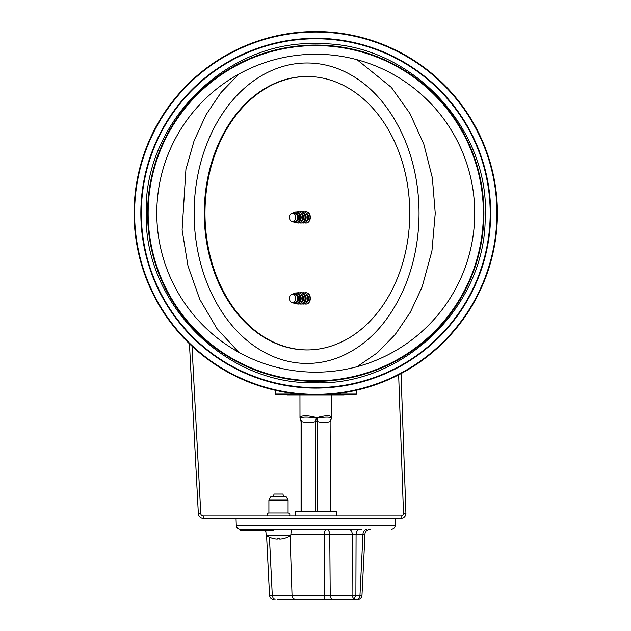 <?xml version="1.0" encoding="UTF-8"?>
<svg xmlns="http://www.w3.org/2000/svg" width="631" height="631" viewBox="0 0 631 631"><rect width="100%" height="100%" fill="white"/><g stroke="black" fill="none" stroke-linecap="round" stroke-linejoin="round"><path stroke-width="0.95" d="M474.717 213.215A158.965 158.965 0 0 1 236.27 350.883A158.965 158.965 0 0 1 236.27 75.546A158.965 158.965 0 0 1 474.717 213.215A158.965 158.965 0 0 1 236.27 350.883A158.965 158.965 0 0 1 236.27 75.546A158.965 158.965 0 0 1 474.717 213.215A158.965 158.965 0 0 1 236.27 350.883A158.965 158.965 0 0 1 236.27 75.546A158.965 158.965 0 0 1 474.717 213.215M483.37 213.215A167.609 167.609 0 0 1 231.948 358.369A167.609 167.609 0 0 1 231.948 68.061A167.609 167.609 0 0 1 483.37 213.215M134.088 213.215A181.665 181.665 0 0 0 406.585 370.539A181.665 181.665 0 0 0 406.585 55.891A181.665 181.665 0 0 0 134.088 213.215A181.665 181.665 0 0 0 406.585 370.539A181.665 181.665 0 0 0 406.585 55.891A181.665 181.665 0 0 0 134.088 213.215M140.847 213.215A174.905 174.905 0 0 0 403.209 364.686A174.905 174.905 0 0 0 403.209 61.735A174.905 174.905 0 0 0 140.847 213.215A174.905 174.905 0 0 0 403.209 364.686A174.905 174.905 0 0 0 403.209 61.735A174.905 174.905 0 0 0 140.847 213.215M189.45 343.785L198.355 513.768A4.867 4.867 0 0 0 203.214 518.374L401.064 518.374A4.867 4.867 0 0 0 405.922 513.342L401.04 373.615M192.013 346.214L200.784 513.642A2.429 2.429 0 0 0 203.214 515.945L401.064 515.945A2.429 2.429 0 0 0 403.493 513.429L398.65 374.861M240.616 530.537L241.57 530.537L241.57 529.188L240.616 529.188L240.616 530.537L240.324 529.188L264.436 529.188L264.436 530.537L266.187 530.537L266.187 529.188L362.005 529.188M264.436 529.188L266.187 529.188M265.375 529.188L265.375 530.537M262.504 529.188L262.504 530.537L264.436 530.537M264.263 529.188L264.263 530.537M263.45 529.188L263.45 530.537M310.886 599.442L311.525 599.442M347.555 599.442L319.98 599.442M277.782 599.442L356.444 599.442M307.644 599.442L285.007 599.442M262.22 530.537L262.717 530.537M241.57 530.537L261.904 530.537L261.904 529.188M243.282 530.537L243.282 529.188L259.167 529.188L259.167 530.537M245.254 529.188L245.254 530.537M244.347 529.188L244.347 530.537M260.603 529.188L260.603 530.537M259.791 529.188L259.791 530.537M253.481 529.188L253.481 530.537M252.676 529.188L252.676 530.537M250.775 529.188L250.775 530.537M265.422 530.537L273.294 530.537L273.294 529.188L327.434 529.188M266.069 529.188L268.498 529.188L268.498 530.537M268.498 529.188L271.732 529.188L271.732 530.537M353.731 599.442L355.884 595.538L352.066 595.538L353.731 599.442M275.061 599.442L273.168 598.346L272.292 595.538L269.54 595.593C270.155 598.149 271.511 599.426 273.586 599.442M295.931 599.442A4.054 3.889 -90 0 1 292.043 595.538L272.292 595.546L269.413 537.186M323.238 599.442A4.054 1.467 -90 0 0 324.705 595.538L292.043 595.538L290.102 535.806M332.892 599.442A4.054 2.674 -90 0 1 330.218 595.538L324.705 595.538L324.452 534.402L364.994 534.323L361.973 595.593L355.884 595.538L356.073 534.402A5.403 4.062 -90 0 1 360.135 529.188M356.917 599.442A4.054 3.045 -90 0 0 359.962 595.538L362.975 534.402A5.403 4.062 -90 0 1 367.029 529.188M348.698 529.188A5.403 3.565 -90 0 1 352.264 534.402L352.066 595.538L330.218 595.538L329.761 534.402A5.403 3.565 -90 0 0 326.203 529.188A5.403 1.751 90 0 0 324.452 534.402L290.875 534.402M336.291 515.945L336.291 511.623L295.213 511.623L295.213 515.945M330.455 511.623L330.116 421.555L331.527 417.627C331.149 415.095 326.235 415.095 316.778 417.635L317.298 418.069C325.312 416.791 330.005 416.791 331.378 418.069L331.559 416.894L331.527 417.817M299.946 394.88L299.977 417.635C301.594 415.095 307.194 415.095 316.778 417.635L316.234 418.069A1.349 0.481 1.4 0 0 317.298 418.069L317.638 421.555L315.729 421.555L315.729 511.623M299.985 417.896L300.206 418.069C302.635 416.783 307.975 416.783 316.234 418.069L315.729 421.555C310.996 422.841 306.256 422.849 301.515 421.563L301.058 421.555L300.001 417.935M317.638 511.623L317.638 421.555C321.794 422.841 325.959 422.841 330.116 421.563L330.116 511.623M301.515 511.623L301.515 421.555L300.206 418.069M283.587 496.755L282.948 494.057L274.035 494.057L273.397 496.755M277.301 539.087L277.372 539.063A21.612 1.12 95 0 0 277.679 538.196L279.304 538.211A21.612 1.12 -95 0 0 279.612 539.063A21.612 1.12 -95 0 1 279.304 538.196L277.679 538.196A21.612 1.12 95 0 1 277.372 539.063L276.473 539.063A21.612 21.493 149.2 0 1 272.079 538.196L272.135 538.211A21.612 21.493 149.2 0 0 276.473 539.063L276.481 539.063M280.519 539.063A21.612 21.493 -149.2 0 0 284.849 538.211L284.904 538.196A21.612 21.493 -149.2 0 1 280.519 539.063L279.612 539.063L280.519 539.063M265.777 530.537L266.195 535.348L290.788 535.348L291.325 529.188M288.083 500.083L286.166 496.755L270.817 496.755L268.901 500.083L268.901 512.971L288.083 512.971L288.083 500.083L268.901 500.083M289.353 515.945A1.759 1.759 0 0 0 288.083 512.971M267.631 515.945A1.759 1.759 0 0 1 268.901 512.971M332.9 394.067L356.286 394.067L356.286 390.297M275.219 390.297L275.219 394.067L298.613 394.067M287.381 394.067L287.381 394.88L344.132 394.88L344.132 394.067M340.212 356.807A150.233 112.894 90 0 1 194.127 213.215A150.233 112.894 90 0 1 340.212 69.623C367.802 81.336 389.153 104.296 404.266 138.497C414.023 161.646 418.945 186.547 419.039 213.215C418.945 239.883 414.023 264.783 404.266 287.933C389.153 322.133 367.802 345.086 340.212 356.807M307.376 349.937A136.722 102.743 90 0 1 204.988 213.215A136.722 102.743 90 0 1 307.376 76.493M409.756 213.215A136.722 102.743 90 0 1 307.021 349.937A136.722 102.743 90 0 1 204.278 213.215A136.722 102.743 90 0 1 307.021 76.493A136.722 102.743 90 0 1 409.756 213.215M301.5 302.565A4.449 3.344 -90 0 0 303.653 298.408A4.449 3.344 -90 0 0 301.5 294.251M299.686 303.89A5.671 4.267 -90 0 0 300.774 304.079A5.671 4.267 -90 0 0 305.041 298.408A5.671 4.267 -90 0 0 300.774 292.729A5.671 4.267 -90 0 0 299.686 292.918M300.932 304.079A5.671 4.267 -90 0 0 301.09 304.079A5.671 4.267 -90 0 0 305.349 298.408A5.671 4.267 -90 0 0 301.09 292.729A5.671 4.267 -90 0 0 300.932 292.737M298.439 304.079A5.671 4.267 -90 0 0 298.589 304.079A5.671 4.267 -90 0 0 302.856 298.408A5.671 4.267 -90 0 0 298.589 292.729A5.671 4.267 -90 0 0 298.439 292.737M303.992 302.565A4.449 3.344 -90 0 0 306.145 298.408A4.449 3.344 -90 0 0 303.992 294.251M296.949 303.795A5.671 4.267 -90 0 0 298.282 304.079A5.671 4.267 -90 0 0 302.541 298.408A5.671 4.267 -90 0 0 298.282 292.729A5.671 4.267 -90 0 0 296.949 293.013M302.178 303.89A5.671 4.267 -90 0 0 303.274 304.079A5.671 4.267 -90 0 0 307.534 298.408A5.671 4.267 -90 0 0 303.274 292.729A5.671 4.267 -90 0 0 302.178 292.918M298.771 302.667A4.449 3.344 -90 0 0 301.153 298.408A4.449 3.344 -90 0 0 298.771 294.149M303.432 304.079A5.671 4.267 -90 0 0 303.582 304.079A5.671 4.267 -90 0 0 307.849 298.408A5.671 4.267 -90 0 0 303.582 292.729A5.671 4.267 -90 0 0 303.432 292.737M295.521 292.981A5.49 4.125 90 0 1 295.758 292.942A5.49 4.125 90 0 1 300.293 298.408A5.49 4.125 90 0 1 295.758 303.866A5.49 4.125 90 0 1 295.521 303.826M306.485 302.565A4.449 3.344 -90 0 0 308.646 298.408A4.449 3.344 -90 0 0 306.485 294.251M293.234 302.738A5.427 4.078 -90 0 0 295.284 303.803A5.427 4.078 -90 0 0 299.764 298.408A5.427 4.078 -90 0 0 295.284 293.005A5.427 4.078 -90 0 0 293.234 294.07M304.678 303.89A5.671 4.267 -90 0 0 305.767 304.079A5.671 4.267 -90 0 0 310.034 298.408A5.671 4.267 -90 0 0 305.767 292.729A5.671 4.267 -90 0 0 304.678 292.918M292.256 302.612L293.904 302.833A4.449 3.344 -90 0 0 294.235 302.848L295.316 302.848A4.449 3.344 -90 0 0 298.66 298.408A4.449 3.344 -90 0 0 295.316 293.959L294.235 293.959A4.449 3.344 -90 0 0 293.904 293.983L292.256 294.204A4.228 3.179 -90 0 0 289.4 298.408A4.228 3.179 -90 0 0 292.256 302.612A4.228 3.179 -90 0 0 295.75 298.408A4.228 3.179 -90 0 0 292.256 294.204M305.925 304.079A5.671 4.267 -90 0 0 306.082 304.079A5.671 4.267 -90 0 0 310.342 298.408A5.671 4.267 -90 0 0 306.082 292.729A5.671 4.267 -90 0 0 305.925 292.737M294.235 302.848A4.449 3.344 -90 0 0 297.58 298.408A4.449 3.344 -90 0 0 294.235 293.959M301.5 221.489A4.449 3.344 -90 0 0 303.653 217.332A4.449 3.344 -90 0 0 301.5 213.183M299.686 222.822A5.671 4.267 -90 0 0 300.774 223.011A5.671 4.267 -90 0 0 305.041 217.332A5.671 4.267 -90 0 0 300.774 211.661A5.671 4.267 -90 0 0 299.686 211.85M300.932 223.003A5.671 4.267 -90 0 0 301.09 223.011A5.671 4.267 -90 0 0 305.349 217.332A5.671 4.267 -90 0 0 301.09 211.661A5.671 4.267 -90 0 0 300.932 211.661M298.439 223.003A5.671 4.267 -90 0 0 298.589 223.011A5.671 4.267 -90 0 0 302.856 217.332A5.671 4.267 -90 0 0 298.589 211.661A5.671 4.267 -90 0 0 298.439 211.661M303.992 221.489A4.449 3.344 -90 0 0 306.145 217.332A4.449 3.344 -90 0 0 303.992 213.183M296.949 222.727A5.671 4.267 -90 0 0 298.282 223.011A5.671 4.267 -90 0 0 302.541 217.332A5.671 4.267 -90 0 0 298.282 211.661A5.671 4.267 -90 0 0 296.949 211.945M302.178 222.822A5.671 4.267 -90 0 0 303.274 223.011A5.671 4.267 -90 0 0 307.534 217.332A5.671 4.267 -90 0 0 303.274 211.661A5.671 4.267 -90 0 0 302.178 211.85M298.771 221.599A4.449 3.344 -90 0 0 301.153 217.332A4.449 3.344 -90 0 0 298.771 213.073M303.432 223.003A5.671 4.267 -90 0 0 303.582 223.011A5.671 4.267 -90 0 0 307.849 217.332A5.671 4.267 -90 0 0 303.582 211.661A5.671 4.267 -90 0 0 303.432 211.661M295.521 211.913A5.49 4.125 90 0 1 295.758 211.874A5.49 4.125 90 0 1 300.293 217.332A5.49 4.125 90 0 1 295.758 222.798A5.49 4.125 90 0 1 295.521 222.759M306.485 221.489A4.449 3.344 -90 0 0 308.646 217.332A4.449 3.344 -90 0 0 306.485 213.183M293.234 221.67A5.427 4.078 -90 0 0 295.284 222.735A5.427 4.078 -90 0 0 299.764 217.332A5.427 4.078 -90 0 0 295.284 211.937A5.427 4.078 -90 0 0 293.234 213.002M304.678 222.822A5.671 4.267 -90 0 0 305.767 223.011A5.671 4.267 -90 0 0 310.034 217.332A5.671 4.267 -90 0 0 305.767 211.661A5.671 4.267 -90 0 0 304.678 211.85M292.256 221.544L293.904 221.757A4.449 3.344 -90 0 0 294.235 221.781L295.316 221.781A4.449 3.344 -90 0 0 298.66 217.332A4.449 3.344 -90 0 0 295.316 212.892L294.235 212.892A4.449 3.344 -90 0 0 293.904 212.915L292.256 213.128A4.228 3.179 -90 0 0 289.4 217.332A4.228 3.179 -90 0 0 292.256 221.544A4.228 3.179 -90 0 0 295.75 217.332A4.228 3.179 -90 0 0 292.256 213.128M305.925 223.003A5.671 4.267 -90 0 0 306.082 223.011A5.671 4.267 -90 0 0 310.342 217.332A5.671 4.267 -90 0 0 306.082 211.661A5.671 4.267 -90 0 0 305.925 211.661M294.235 221.781A4.449 3.344 -90 0 0 297.58 217.332A4.449 3.344 -90 0 0 294.235 212.892M134.6 213.215A181.152 181.152 0 0 0 406.332 370.097A181.152 181.152 0 0 0 406.332 56.333A181.152 181.152 0 0 0 134.6 213.215M141.336 213.215A174.416 174.416 0 0 0 402.964 364.268A174.416 174.416 0 0 0 402.964 62.161A174.416 174.416 0 0 0 141.336 213.215M147.599 213.215A168.154 168.154 0 0 0 399.833 358.842A168.154 168.154 0 0 0 399.833 67.588A168.154 168.154 0 0 0 147.599 213.215M198.355 513.768L200.784 513.642M203.214 518.374L203.214 515.945M401.064 518.374L401.064 515.945M405.922 513.342L403.493 513.429M273.294 529.188L273.294 530.537M391.181 529.188C393.578 528.967 394.927 527.658 395.235 525.276L236.278 525.276C236.578 527.658 237.926 528.967 240.324 529.188M146.25 213.215C143.521 302.21 224.533 384.397 313.094 382.694C401.553 387.182 485.105 307.573 485.176 218.539C490.95 127.738 408.856 41.827 318.418 43.736C228.083 38.988 143.332 122.28 146.25 213.215M361.973 595.593C361.35 598.149 360.001 599.426 357.919 599.442M265.911 532.114L264.697 530.537M262.504 529.37L261.116 529.188M364.986 534.323C364.947 531.562 366.745 529.851 370.381 529.188M266.582 535.609L269.54 595.593M395.235 525.276L395.471 518.374M236.278 525.276L236.033 518.374M331.559 416.878L331.559 394.88M330.455 421.555L331.512 417.935M299.946 416.894L299.985 417.817M301.058 511.623L301.058 421.555M279.304 538.211L277.679 538.211M266.195 535.348A21.62 21.62 0 0 0 272.032 538.196M284.96 538.196A21.62 21.62 0 0 0 290.788 535.348M357.107 366.706L377.362 352.784L395.29 334.406L410.371 312.187L422.163 286.845L431.935 251.012L435.248 213.215L432.353 177.855L423.795 144.097L409.937 113.485L391.362 87.393L357.107 59.724M238.786 74.127L221.008 92.536L206.069 114.724L194.072 140.871L185.924 169.423L182.099 229.921L187.991 265.959L199.806 299.425L217.001 328.688L238.794 352.311M295.284 293.005L295.758 292.942M295.284 303.803L295.758 303.866M295.284 222.735L295.758 222.798M295.284 211.937L295.758 211.874"/></g></svg>
